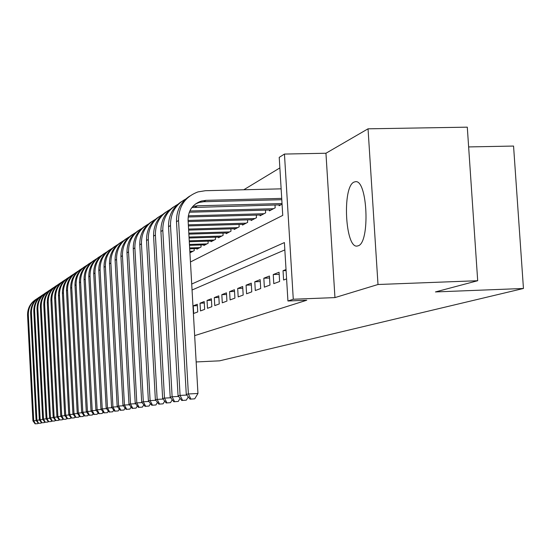 <?xml version="1.0" encoding="UTF-8"?>
<svg xmlns="http://www.w3.org/2000/svg" width="551" height="551" viewBox="0 0 551 551"><rect width="100%" height="100%" fill="white"/><g stroke="black" fill="none" stroke-linecap="round" stroke-linejoin="round"><path stroke-width="0.83" d="M354.059 182.071C341.951 186.672 345.243 249.41 357.434 245.994L358.102 245.815C370.251 243.067 367.613 179.282 355.45 181.699L354.059 182.071M190.453 261.973L282.746 215.393L279.226 157.352L284.454 154.066L293.277 299.241L287.932 300.991L284.392 242.571L191.714 284.054M325.951 153.247L334.953 297.595L378 284.502L477.696 280.721L467.296 127.164L368.04 128.817L325.951 153.247L284.454 154.066M468.632 146.924L513.56 146.056L523.45 288.476L219.601 360.829L196.156 361.945M279.867 167.917L243.776 189.764M378 284.502L368.04 128.817M286.024 269.535L283.035 270.706L283.6 280.011L286.596 278.896M273.785 283.662L279.626 281.492L279.068 272.256L273.241 274.543L273.785 283.662M264.363 287.167L269.976 285.081L269.432 276.03L263.826 278.221L264.363 287.167M255.299 290.535L260.699 288.531L260.168 279.66L254.782 281.768L255.299 290.535M246.579 293.779L251.773 291.851L251.256 283.145L246.07 285.17L246.579 293.779M238.184 296.906L243.184 295.047L242.681 286.499L237.688 288.455L238.184 296.906M230.091 299.916L234.912 298.119L234.423 289.736L229.609 291.617L230.091 299.916M222.287 302.816L226.936 301.087L226.454 292.85L221.819 294.668L222.287 302.816M214.759 305.612L219.25 303.945L218.775 295.853L214.298 297.609L214.759 305.612M207.493 308.319L211.825 306.707L211.364 298.759L207.038 300.447L207.493 308.319M200.474 310.929L204.655 309.373L204.207 301.555L200.027 303.195L200.474 310.929M193.683 313.457L197.726 311.949L197.292 304.262L193.249 305.846L193.683 313.457M190.185 252.138L190.219 252.709L194.221 250.595L194.11 248.659M196.9 248.57L196.934 249.162L201.074 246.979L200.957 244.975M203.842 244.878L203.877 245.498L208.161 243.232L208.037 241.152M211.026 241.062L211.067 241.696L215.503 239.354L215.372 237.199M218.471 237.109L218.506 237.763L223.107 235.339L222.976 233.101M226.185 233.004L226.22 233.693L230.986 231.172L230.848 228.851M234.182 228.755L234.223 229.464L239.168 226.854L239.024 224.443M242.481 224.34L242.523 225.077L247.654 222.37L247.509 219.856M251.098 219.759L251.146 220.524L256.477 217.707L256.318 215.097M260.051 214.993L260.1 215.792L265.644 212.865L265.479 210.145M269.363 210.041L269.411 210.875L275.183 207.823L275.011 204.993M279.054 204.882L279.109 205.75L282.064 204.187M194.655 335.635L306.742 300.24L287.932 300.991M284.839 249.899L192.051 290.005M334.953 297.595L293.277 299.241M477.696 280.721L435.442 291.934L523.45 288.476M197.368 305.681L193.249 305.846M204.29 303.022L200.027 303.195M211.453 300.274L207.038 300.447M218.871 297.43L214.298 297.609M226.551 294.482L221.819 294.668M234.519 291.431L229.609 291.617M242.784 288.263L237.688 288.455M251.366 284.977L246.07 285.17M260.279 281.561L254.782 281.768M269.549 278.014L263.826 278.221M279.192 274.329L273.241 274.543M286.093 270.596L283.035 270.706M35.106 423.836L37.799 423.657L35.106 423.836L32.936 420.868L27.571 315.289C27.467 308.574 30.16 303.339 35.657 299.579M32.936 420.868L33.714 420.737L28.328 314.807C28.253 307.672 31.235 302.258 37.268 298.559M35.422 423.781L33.714 420.737L36.29 420.592M38.122 423.092L37.799 423.657M38.294 423.326L41.029 423.147L38.294 423.326L36.09 420.323L30.642 313.354C30.539 306.549 33.267 301.245 38.839 297.444M36.09 420.323L36.889 420.186L31.421 312.865C31.345 305.626 34.369 300.137 40.492 296.397M38.618 423.278L36.889 420.186L39.534 420.041M41.373 422.541L41.029 423.147M41.566 422.803L44.342 422.617L41.566 422.803L39.335 419.759L33.797 311.37C33.687 304.476 36.456 299.103 42.103 295.246M39.335 419.759L40.154 419.621L34.603 310.867C34.52 303.525 37.592 297.96 43.804 294.179M41.904 422.755L40.154 419.621L42.875 419.469M44.714 421.97L44.342 422.617M44.934 422.273L47.744 422.08L44.934 422.273L42.661 419.187L37.041 309.338C36.931 302.347 39.734 296.899 45.457 292.994M42.661 419.187L43.508 419.035L37.861 308.822C37.785 301.369 40.898 295.729 47.2 291.892M45.272 422.218L43.508 419.035L46.298 418.891M48.144 421.391L47.744 422.08M48.385 421.722L51.243 421.529L48.385 421.722L46.084 418.595L40.368 307.244C40.257 300.157 43.102 294.633 48.901 290.68M46.084 418.595L46.952 418.443L41.215 306.714C41.132 299.152 44.294 293.435 50.699 289.55M48.736 421.667L46.952 418.443L49.824 418.292M51.663 420.792L51.243 421.529M51.939 421.157L54.831 420.957L51.939 421.157L49.597 417.982L43.791 305.096C43.674 297.905 46.559 292.312 52.441 288.304M49.597 417.982L50.492 417.83L44.659 304.551C44.576 296.879 47.785 291.073 54.287 287.14M52.297 421.095L50.492 417.83L53.44 417.672M55.293 420.172L54.831 420.957M55.589 420.571L58.53 420.379L55.589 420.571L53.213 417.362L47.31 302.892C47.193 295.591 50.113 289.916 56.078 285.859M53.213 417.362L54.129 417.203L48.206 302.327C48.123 294.53 51.381 288.648 57.979 284.667M55.961 420.516L54.129 417.203L57.166 417.038M59.019 419.531L58.53 420.379M59.343 419.972L62.332 419.772L59.343 419.972L56.932 416.714L50.926 300.619C50.809 293.215 53.771 287.457 59.825 283.345M56.932 416.714L57.876 416.549L51.849 300.04C51.76 292.12 55.072 286.148 61.781 282.119M59.728 419.917L57.876 416.549L61.003 416.384M62.848 418.877L62.332 419.772M63.207 419.359L66.244 419.153L63.207 419.359L60.755 416.053L54.645 298.277C54.528 290.77 57.538 284.929 63.675 280.755M60.755 416.053L61.733 415.888L55.596 297.685C55.513 289.64 58.874 283.579 65.686 279.495M63.599 419.297L61.733 415.888L64.949 415.716M66.802 418.202L66.244 419.153M67.188 418.726L70.273 418.519L67.188 418.726L64.694 415.371L58.482 295.873C58.358 288.249 61.409 282.319 67.642 278.09M64.694 415.371L65.7 415.199L59.453 295.26C59.37 287.085 62.786 280.934 69.715 276.795M67.594 418.664L65.7 415.199L69.013 415.02M70.865 417.506L70.273 418.519M71.286 418.071L74.426 417.858L71.286 418.071L68.751 414.669L62.428 293.394C62.297 285.652 65.397 279.639 71.72 275.348M68.751 414.669L69.784 414.49L63.434 292.76C63.344 284.461 66.823 278.207 73.862 274.012M71.706 418.009L69.784 414.49L73.2 414.311M75.053 416.783L74.426 417.858M75.508 417.403L78.697 417.183L75.508 417.403L72.932 413.946L66.492 290.838C66.361 282.98 69.509 276.871 75.928 272.525M72.932 413.946L73.999 413.76L67.525 290.191C67.436 281.747 70.976 275.397 78.132 271.147M75.942 417.334L73.999 413.76L77.519 413.574M79.365 416.039L78.697 417.183M79.861 416.708L83.105 416.487L79.861 416.708L77.243 413.202L70.68 288.207C70.549 280.225 73.744 274.026 80.26 269.611M77.243 413.202L78.338 413.009L71.747 287.539C71.658 278.951 75.253 272.504 82.533 268.192M80.308 416.639L78.338 413.009L81.975 412.816M83.814 415.275L83.105 416.487M84.351 415.991L87.657 415.771L84.351 415.991L81.686 412.43L75.005 285.494C74.867 277.38 78.111 271.085 84.73 266.608M81.686 412.43L82.822 412.238L76.107 284.798C76.01 276.072 79.668 269.515 87.079 265.148M84.813 415.922L82.822 412.238L86.569 412.038M88.408 414.483L87.657 415.771M88.986 415.254L92.348 415.027L88.986 415.254L86.273 411.638L79.461 282.691C79.323 274.446 82.616 268.055 89.345 263.509M86.273 411.638L87.444 411.439L80.598 281.981C80.501 273.096 84.227 266.436 91.769 262M89.455 415.178L87.444 411.439L91.314 411.232M93.14 413.663L92.348 415.027M93.766 414.497L97.19 414.262L93.766 414.497L91.005 410.819L84.062 279.805C83.917 271.423 87.265 264.921 94.104 260.313M91.005 410.819L92.217 410.612L85.24 279.068C85.136 270.024 88.931 263.254 96.604 258.756M94.255 414.414L92.217 410.612L96.218 410.399M98.037 412.816L97.19 414.262M98.712 413.711L102.19 413.47L98.712 413.711L95.895 409.972L88.814 276.816C88.67 268.296 92.072 261.691 99.022 257.007M95.895 409.972L97.141 409.758L90.027 276.058C89.93 266.849 93.787 259.962 101.604 255.402M99.214 413.629L97.141 409.758L101.281 409.538M103.092 411.934L102.19 413.47M103.815 412.892L107.362 412.651L103.815 412.892L100.95 409.097L93.725 273.737C93.574 265.065 97.031 258.35 104.098 253.598M100.95 409.097L102.238 408.876L94.979 272.945C94.875 263.571 98.808 256.566 106.777 251.938M104.339 412.809L102.238 408.876L106.515 408.649M108.313 411.025L107.362 412.651M191.376 252.096L189.895 252.144M193.043 251.222L189.847 251.325M109.098 412.052L112.707 411.804L109.098 412.052L106.178 408.195L98.801 270.548C98.643 261.725 102.162 254.899 109.353 250.071M106.178 408.195L107.507 407.967L100.096 269.735C99.993 260.182 104.001 253.054 112.115 248.356M109.635 411.969L107.507 407.967L111.936 407.733M113.72 410.082L112.707 411.804M198.133 248.529L189.702 248.804M199.855 247.619L189.654 247.95M114.56 411.184L118.238 410.929L114.56 411.184L111.578 407.258L104.049 267.249C103.891 258.274 107.473 251.332 114.787 246.421M111.578 407.258L112.962 407.024L105.393 266.409C105.289 256.67 109.374 249.417 117.645 244.651M115.111 411.094L112.962 407.024L117.549 406.776M119.312 409.104L118.238 410.929M205.117 244.844L189.503 245.34M206.9 243.9L189.454 244.451M120.214 410.281L123.968 410.027L120.214 410.281L117.177 406.294L109.484 263.839C109.318 254.693 112.962 247.633 120.407 242.647M117.177 406.294L118.603 406.046L110.875 262.965C110.765 253.04 114.932 245.65 123.376 240.815M120.786 410.192L118.603 406.046L123.355 405.791M125.105 408.091L123.968 410.027M212.349 241.021L189.303 241.744M214.194 240.043L189.248 240.821M126.069 409.352L129.898 409.083L126.069 409.352L122.969 405.288L115.111 260.299C114.945 250.994 118.651 243.804 126.227 238.735M122.969 405.288L124.45 405.033L116.55 259.397C116.44 249.272 120.69 241.751 129.306 236.834M126.668 409.255L124.45 405.033L129.382 404.771M131.11 407.037L129.898 409.083M219.842 237.061L189.089 238.011M221.757 236.055L189.034 237.054M132.144 408.387L136.049 408.112L132.144 408.387L128.982 404.248L120.944 256.642C120.772 247.158 124.547 239.837 132.261 234.678M128.982 404.248L130.518 403.979L122.432 255.705C122.322 245.374 126.661 237.708 135.45 232.715M132.757 408.284L130.518 403.979L135.629 403.718M137.337 405.942L136.049 408.112M227.604 232.963L188.869 234.134M229.588 231.916L188.807 233.142M138.439 407.382L142.427 407.106L138.439 407.382L135.209 403.174L126.992 252.84C126.813 243.177 130.656 235.725 138.515 230.476M135.209 403.174L136.806 402.891L128.541 251.869C128.424 241.324 132.853 233.514 141.827 228.445M139.079 407.279L136.806 402.891L142.11 402.616M143.79 404.806L142.427 407.106M235.656 228.706L188.635 230.104M237.715 227.618L188.58 229.078M144.975 406.342L149.052 406.053L144.975 406.342L141.676 402.051L133.266 248.9C133.08 239.044 136.999 231.454 145.009 226.117M141.676 402.051L143.329 401.769L134.871 247.888C134.754 237.123 139.279 229.161 148.446 224.009M145.643 406.239L143.329 401.769L148.846 401.479M150.499 403.621L149.052 406.053M244.01 224.298L188.401 225.917M246.145 223.169L188.339 224.842M151.759 405.26L155.926 404.971L151.759 405.26L148.391 400.887L139.782 244.809C139.596 234.76 143.584 227.019 151.752 221.585M148.391 400.887L150.113 400.591L141.449 243.762C141.331 232.756 145.953 224.636 155.327 219.401M152.455 405.15L150.113 400.591L155.843 400.295M157.462 402.388L155.926 404.971M252.682 219.711L188.146 221.557M254.906 218.54L188.084 220.441M158.819 404.138L163.075 403.835L158.819 404.138L155.368 399.682L146.552 240.553C146.359 230.304 150.423 222.411 158.757 216.88M155.368 399.682L157.159 399.372L148.288 239.465C148.164 228.217 152.896 219.932 162.476 214.615M159.535 404.021L157.159 399.372L163.124 399.062M164.708 401.1L163.075 403.835M261.704 214.945L188.146 217.004M264.012 213.726L188.311 215.834M166.154 402.967L170.507 402.664L166.154 402.967L162.635 398.428L153.591 236.131C153.392 225.669 157.538 217.617 166.037 211.99M162.635 398.428L164.494 398.104L155.396 235.001C155.272 223.499 160.107 215.042 169.915 209.628M166.905 402.85L164.494 398.104L170.707 397.781M172.243 399.764L170.507 402.664M271.085 209.993L189.282 212.231M273.489 208.726L189.799 210.999M173.792 401.755L178.249 401.438L173.792 401.755L170.19 397.119L160.92 231.53C160.713 220.848 164.942 212.638 173.62 206.9M170.19 397.119L172.126 396.782L162.8 230.352C162.669 218.589 167.621 209.952 177.656 204.449M174.577 401.631L172.126 396.782L178.6 396.445M180.094 398.359L178.249 401.438M280.845 204.834L191.879 207.534M282.029 203.546L197.361 205.792L192.698 206.535M181.754 400.487L186.314 400.164L181.754 400.487L178.063 395.756L168.551 226.736C168.337 215.82 172.656 207.438 181.513 201.597M178.063 395.756L180.081 395.404L170.507 225.511C170.376 213.464 175.445 204.641 185.721 199.042M182.567 400.357L180.081 395.404L186.837 395.053M188.277 396.899L186.314 400.164M190.054 399.165L194.73 398.828L190.054 399.165L186.272 394.337L188.38 393.972L178.545 220.462C178.62 206.294 185.095 196.783 197.961 191.913L205.378 190.708L281.141 188.848M281.795 199.703L203.76 201.728L199.193 202.431L195.488 203.953M281.713 198.394L205.936 200.35L201.349 201.053C192.568 204.207 188.139 210.592 188.07 220.193L197.954 393.476L194.73 398.828M186.272 394.337L176.506 221.743C176.286 210.585 180.694 202.024 189.744 196.066M190.901 399.027L188.38 393.972L197.954 393.476M27.571 315.289L28.328 314.807M30.642 313.354L31.421 312.865M33.797 311.37L34.603 310.867M37.041 309.338L37.861 308.822M40.368 307.244L41.215 306.714M43.791 305.096L44.659 304.551M47.31 302.892L48.206 302.327M50.926 300.619L51.849 300.04M54.645 298.277L55.596 297.685M58.482 295.873L59.453 295.26M62.428 293.394L63.434 292.76M66.492 290.838L67.525 290.191M70.68 288.207L71.747 287.539M75.005 285.494L76.107 284.798M79.461 282.691L80.598 281.981M84.062 279.805L85.24 279.068M88.814 276.816L90.027 276.058M93.725 273.737L94.979 272.945M98.801 270.548L100.096 269.735M104.049 267.249L105.393 266.409M109.484 263.839L110.875 262.965M115.111 260.299L116.55 259.397M120.944 256.642L122.432 255.705M126.992 252.84L128.541 251.869M133.266 248.9L134.871 247.888M139.782 244.809L141.449 243.762M146.552 240.553L148.288 239.465M153.591 236.131L155.396 235.001M160.92 231.53L162.8 230.352M195.274 207.121L197.361 205.792M168.551 226.736L170.507 225.511M203.76 201.728L205.936 200.35M176.506 221.743L178.545 220.462M199.193 202.431L201.349 201.053"/></g></svg>
